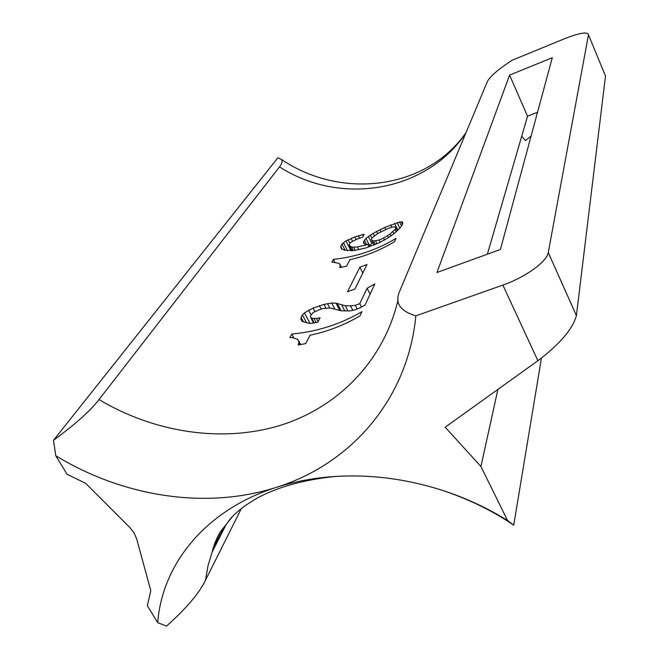 <?xml version="1.0" encoding="UTF-8"?>
<svg xmlns="http://www.w3.org/2000/svg" width="659" height="659" viewBox="0 0 659 659"><rect width="100%" height="100%" fill="white"/><g stroke="black" fill="none" stroke-linecap="round" stroke-linejoin="round"><path stroke-width="0.99" d="M333.38 259.374L331.881 262.068L339.08 263.328L340.308 265.305L339.846 267.57L346.519 266.211L349.954 259.704C365.811 256.079 380.647 250.082 394.461 241.705L395.993 238.401C376.816 249.983 355.942 256.969 333.38 259.374L334.83 262.241M415.862 315.842L502.883 285.075C525.207 277.39 547.143 261.508 548.255 252.57L588.479 34.77C587.589 31.533 579.615 32.843 564.557 38.708L511.985 60.307C497.776 69.697 489.538 76.856 487.273 81.807L399.906 290.718C394.379 302.588 399.692 310.966 415.862 315.842C407.822 399.642 350.522 464.224 276.368 487.355C294.845 481.457 314.475 477.824 335.266 476.465C371.487 474.266 407.797 479.093 444.207 490.939C466.679 498.402 487.784 508.246 507.521 520.47L480.922 466.481L497.899 389.403M98.982 399.585L279.498 166.884C282.167 163.457 282.744 160.936 281.236 159.313L277.834 157.831L53.494 440.311C75.596 424.034 90.753 410.458 98.982 399.585C155.079 432.922 222.487 442.963 280.297 425.36C337.828 407.41 383.579 361.338 398.028 300.034M291.797 334.055C317.094 331.683 340.481 324.22 361.948 311.666L359.971 315.908C344.509 324.994 327.885 331.436 310.092 335.233L305.694 343.586L298.197 344.995L298.922 342.054L297.753 339.41L292.522 337.647L289.878 337.499L291.797 334.055L293.889 338.026M324.014 304.409L331.675 303.016L336.024 303.189L345.3 305.735L350.547 305.875L355.3 305.306L359.765 303.7L367.096 288.247L374.856 283.897L365.045 305.002L360.267 307.728L354.995 309.854L350.044 310.916L341.395 310.817L329.862 307.942L321.699 308.766L313.231 312.448L310.57 315.818L310.595 317.308L311.756 318.239L316.534 318.478L320.126 317.72L317.729 322.276L309.779 323.462L302.333 321.468L300.891 319.302L301.097 317.358L302.448 314.928L304.499 312.819L313.116 308.066L324.014 304.409L325.843 307.959M359.88 267.183L347.499 291.756L354.888 289.046L366.997 264.539L359.88 267.183L362.796 273.032M384.741 227.421L399.543 222.025L402.179 221.861L402.83 223.698L400.672 227.256L394.074 233.624L387.5 238.253L378.859 242.949L365.654 248.023L354.072 250.552L344.673 250.247L341.584 248.871L340.81 247.454L340.687 246.26L341.93 244.028L345.991 240.897L354.855 236.985L364.073 234.25L362.434 237.364L358.307 238.558L352.483 241.375L350.168 242.916L348.957 245.148L351.642 247.001L353.726 247.166L357.4 246.919L368.093 244.522L365.02 244.085L363.504 243.138L363.546 241.746L365.984 238.369L373.151 233.335L384.741 227.421L385.737 229.464M541.434 358.117L513.723 525.182L507.521 520.47M480.922 466.481L445.187 427.205L537.901 360.728C559.952 343.998 572.786 328.94 576.394 315.562L548.255 252.545L576.403 315.537L605.506 76.082L588.479 34.77M531.088 136.092L525.47 140.622L521.73 136.166M487.355 254.201L527.538 116.215L509.596 75.101L552.291 57.712L500.428 249.456L436.958 272.497L509.596 75.101M537.53 112.269L527.538 116.215M55.793 455.756L67.103 474.282L85.654 483.319L129.658 527.307L134.057 532.892L136.701 539.004L150.779 590.612L147.344 605.687L157.732 622.689C162.098 563.783 206.102 509.555 276.368 487.355C206.621 509.769 123.818 497.158 55.793 455.756L53.494 440.311M157.732 622.689L166.546 626.05C186.233 608.537 199.207 593.281 205.46 580.299L207.972 565.974L212.157 552.003C216.654 539.696 223.08 528.172 231.441 517.422M444.207 490.939C470.254 499.917 493.294 511.244 513.328 524.918L513.723 525.182M241.334 508.575L205.46 580.299M298.675 344.105L299.062 344.846M298.922 342.054L300.282 344.641M298.692 340.876L300.636 344.575M319.368 305.636L321.081 308.964M327.531 303.659L329.722 307.934M331.675 303.016L334.805 309.137M336.024 303.189L339.632 310.274M337.326 303.478L341.008 310.702M341.659 304.755L344.822 310.974M345.3 305.735L347.96 310.982M350.547 305.875L352.82 310.356M355.3 305.306L357.17 309.005M359.765 303.7L361.462 307.061M367.096 288.247L370.07 294.186M310.595 317.308L313.602 323.091M311.756 318.239L314.236 323.009M314.046 318.585L316.139 322.622M316.534 318.478L318.116 321.534M301.097 317.358L303.494 321.963M302.448 314.928L306.608 322.918M304.499 312.819L310.018 323.437M308.593 310.125L311.064 314.903M313.256 322.44L312.374 323.223M313.116 308.066L314.862 311.46M368.093 244.522L369.246 246.853M357.4 246.919L358.784 249.703M363.546 241.746L364.567 243.805M364.378 240.156L366.42 244.291M365.984 238.369L369.567 245.634L368.991 246.334M368.348 236.359L371.857 243.484L369.567 245.634M370.374 234.975L371.956 238.196M372.903 242.677L371.857 243.484M373.151 233.335L374.378 235.848M376.66 231.416L377.706 233.541M379.979 229.736L380.968 231.762M390.581 224.908L391.718 227.248M394.601 223.467L397.896 230.279M397.155 222.627L399.848 228.195M399.543 222.025L401.512 226.095M401.216 221.753L402.501 224.414M402.179 221.861L402.838 223.228M340.687 246.26L342.202 249.283M341.93 244.028L345.077 250.321M343.463 242.669L347.474 250.692M345.991 240.897L350.893 250.725M348.158 239.736L349.945 243.328M351.115 238.451L352.549 241.334M354.855 236.985L356.082 239.464M358.381 235.765L359.592 238.204M362.499 234.612L363.167 235.963M348.957 245.148L351.717 250.684M349.896 246.153L352.145 250.667M351.642 247.001L353.43 250.593M353.726 247.166L355.308 250.346M379.106 240.008L383.587 238.097L390.079 234.044L395.038 229.324L395.787 227.75L395.103 226.951L393.547 226.811L388.357 228.319L377.352 233.739L372.121 237.866L371.314 239.456L372.038 240.543L373.694 241.029L379.106 240.008L380.227 242.29M395.787 227.75L397.286 230.864M371.314 239.456L374.065 245.041M372.038 240.543L374.221 244.975M373.694 241.029L375.391 244.481M375.655 240.84L377.08 243.748M383.587 238.097L384.543 240.049M387.583 235.757L388.489 237.611M390.079 234.044L391.001 235.93M392.855 231.663L393.876 233.764M395.038 229.324L396.248 231.811M340.217 266.879L340.505 267.447M340.308 265.305L341.313 267.299M340.019 264.416L341.461 267.274M465.789 133.159C425.739 192.436 340.209 205.987 279.498 166.884M502.883 285.075L537.901 360.728M281.236 159.313C342.079 200.575 426.933 189.018 466.037 132.574M225.773 525.256L212.157 552.003C213.524 545.833 216.136 539.243 219.991 532.233L233.245 515.618C239.703 509.72 243.863 505.931 257.455 497.957C278.197 486.836 304.128 479.678 335.266 476.465"/></g></svg>
